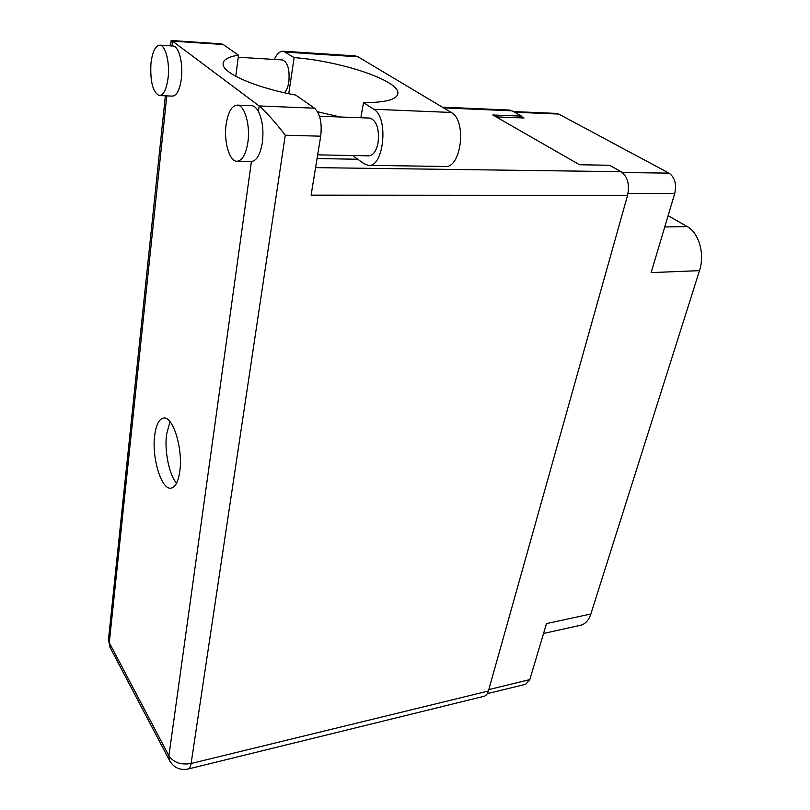 <?xml version="1.0" encoding="UTF-8"?>
<svg xmlns="http://www.w3.org/2000/svg" width="810" height="810" viewBox="0 0 810 810"><rect width="100%" height="100%" fill="white"/><g stroke="black" fill="none" stroke-linecap="round" stroke-linejoin="round"><path stroke-width="1.21" d="M664.747 226.972L687.204 226.597C698.99 232.875 705.034 254.219 699.506 270.641L590.854 613.99L546.497 623.599L529.801 679.61L525.761 684.237L487.306 693.654M556.116 113.39L558.718 114.068L668.999 173.127C674.872 177.339 676.775 184.153 674.7 193.57L651.139 272.606L699.506 270.641M687.204 226.597L668.118 215.652M590.854 613.99C588.688 620.46 585.174 624.237 580.335 625.32L543.561 633.46M496.135 116.893L524.009 117.997L521.448 116.569M247.88 142.307C250.452 125.317 244.721 105.249 237.411 105.128C231.812 105.472 228.035 111.962 226.091 124.608C223.702 141.497 229.341 161.19 236.743 161.281C242.119 160.998 245.825 154.669 247.88 142.307M237.32 161.291L251.424 161.514C256.689 160.826 260.324 154.538 262.349 142.651C263.797 130.228 262.47 119.809 258.38 111.426C256.416 107.902 254.219 105.999 251.799 105.705L251.201 105.685M168.126 77.547C169.887 62.491 165.503 45.35 159.935 45.168C155.398 45.512 152.401 51.648 150.933 63.585C150.083 81.628 152.847 92.289 159.236 95.55C163.62 95.276 166.577 89.272 168.126 77.547M159.621 95.57L172.327 96.117C176.782 95.843 179.81 89.88 181.42 78.216C183.242 63.261 178.818 46.21 173.158 46.018L172.763 45.988M154.649 435.658C151.693 457.741 161.332 489.726 170.839 488.177C175.284 487.509 178.271 481.879 179.8 471.278C183.09 448.973 173.107 416.34 163.843 418.011C159.145 418.709 156.087 424.602 154.649 435.658M176.57 483.185C169.199 474.923 164.359 451.16 166.536 434.464L170.029 421.676M282.224 59.93L282.548 59.95C287.752 62.269 289.848 69.569 288.826 81.871C288.006 86.984 286.527 90.609 284.371 92.745M369.532 118.068L369.998 118.088C376.792 120.771 379.465 129.104 378.007 143.066C376.184 151.399 373.076 155.652 368.682 155.834L317.662 154.862M288.755 93.707L294.131 57.581L283.308 51.212C279.845 51 276.868 53.743 274.377 59.444M171.123 40.905L172.55 41.148L259.139 105.958L314.493 108.186L295.721 95.094C256.011 87.774 223.256 73.497 223.084 64.355C222.841 59.889 227.985 56.832 238.504 55.181L223.216 44.52L172.55 41.148L172.044 45.947M314.493 108.186C320.112 113.562 322.188 122.897 320.699 136.191L311.101 195.169L627.547 195.412L488.4 691.031C487.509 694.028 486.041 695.79 483.995 696.296L188.224 769.004M509.176 110.049L512.021 110.828L521.549 116.144L492.784 114.98L579.565 164.754L609.576 165.25L621.118 171.7C627.659 176.57 629.795 184.477 627.547 195.412M521.549 116.144L521.134 117.885M357.797 159.256L317.064 158.547M221.241 43.831L223.216 44.52M235.781 76.302L238.504 55.181M320.699 136.191L285.262 135.209C277.405 124.608 262.916 108.368 259.139 105.958L258.38 111.426M285.717 52.113L358.03 56.811L354.932 55.88M354.173 155.56L354.01 156.512L363.974 163.721L368.185 165.341C383.727 168.196 389.083 117.592 373.795 109.279L451.2 112.448C467.309 120.508 461.173 169.229 444.71 166.465L368.894 165.351M317.571 111.77L340.271 116.994M360.845 117.754L363.508 102.607C386.157 102.617 397.619 99.407 397.912 92.978C398.378 80.261 340.838 61.175 294.131 57.581M363.508 102.607L373.795 109.279M358.03 56.811L451.2 112.448M488.805 689.583L529.801 679.61M674.7 193.57L628.013 193.489M558.718 114.068L514.492 112.205M622.374 172.53L668.999 173.127M166.789 95.874L109.279 642.705L168.905 755.77L251.424 161.514M315.576 167.63L621.118 171.7M512.021 110.828L443.556 107.882M285.262 135.209L191.109 763.496L488.4 691.031M191.109 763.496C181.005 765.146 173.603 762.564 168.905 755.77L169.422 760.276C173.532 767.586 179.749 770.502 188.072 769.044C189.56 768.67 190.573 766.827 191.109 763.496M169.948 761.289L109.887 647.058L108.469 639.495L110.433 648.081M108.591 638.412L165.372 95.813M556.49 113.41L513.358 111.567M237.411 105.128L251.799 105.705M159.935 45.168L173.158 46.018M282.548 59.95L238.241 57.237M369.998 118.088L319.505 116.235M171.163 40.571L170.606 45.856M221.576 43.851L171.426 40.51M509.591 110.069L442.341 107.153M283.308 51.212L355.458 55.92M397.548 94.902L397.912 92.978"/></g></svg>

